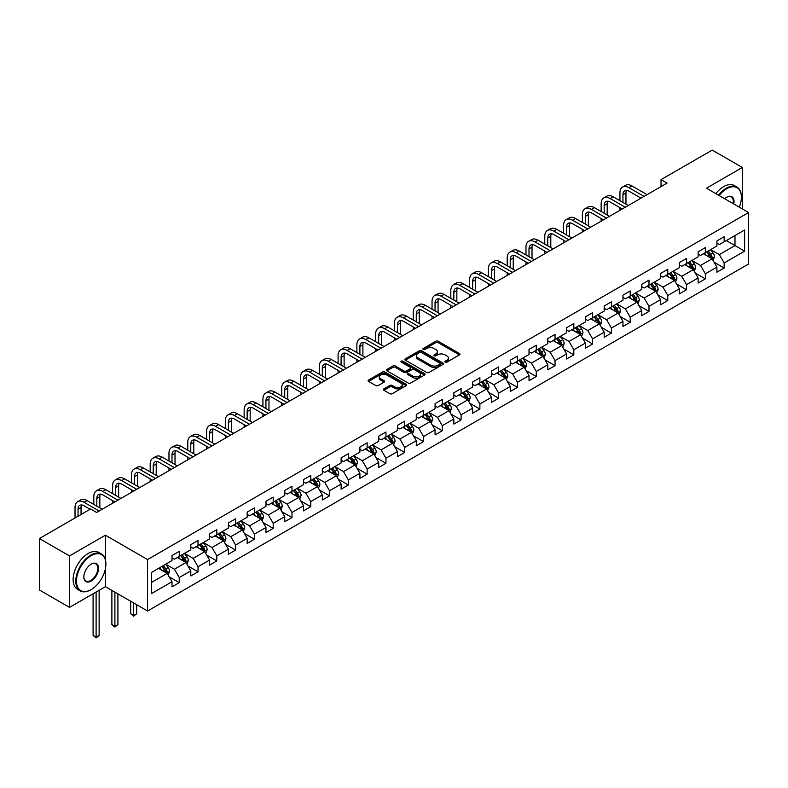 <?xml version="1.0" encoding="UTF-8"?>
<svg xmlns="http://www.w3.org/2000/svg" width="788" height="788" viewBox="0 0 788 788"><rect width="100%" height="100%" fill="white"/><g stroke="black" fill="none" stroke-linecap="round" stroke-linejoin="round"><path stroke-width="1.18" d="M445.22 362.145A1.172 0.68 0 0 0 446.875 362.145L459.443 354.886A1.674 0.965 0 0 0 459.936 354.206A1.674 0.965 0 0 0 459.443 353.526L438.158 341.234A1.674 0.965 0 0 0 435.794 341.234L423.235 348.493A1.172 0.68 0 0 0 422.89 348.966A1.172 0.68 0 0 0 423.235 349.448A1.172 0.68 0 0 0 424.89 349.448L426.515 348.503A5.349 3.093 0 0 1 434.08 348.503L435.853 349.527A5.349 3.093 0 0 1 437.419 351.714A5.349 3.093 0 0 1 435.853 353.901L434.227 354.836A1.172 0.68 0 0 0 433.883 355.319A1.172 0.68 0 0 0 434.227 355.792A1.172 0.68 0 0 0 435.882 355.792L437.507 354.856A5.349 3.093 0 0 1 445.072 354.856L446.845 355.88A5.349 3.093 0 0 1 448.421 358.067A5.349 3.093 0 0 1 446.845 360.244L445.22 361.19A1.172 0.68 0 0 0 444.885 361.662A1.172 0.68 0 0 0 445.22 362.145L445.22 361.19M383.894 388.878A1.674 0.965 0 0 0 383.401 389.567A1.674 0.965 0 0 0 383.894 390.247L389.863 393.695A1.674 0.965 0 0 0 392.227 393.695L406.184 385.637A1.674 0.965 0 0 0 406.667 384.958A1.674 0.965 0 0 0 406.184 384.278L384.899 371.985A1.674 0.965 0 0 0 382.535 371.985L368.587 380.043A1.674 0.965 0 0 0 368.094 380.722A1.674 0.965 0 0 0 368.587 381.412L375.797 385.568A1.674 0.965 0 0 0 378.161 385.568L384.13 382.121A1.674 0.965 0 0 0 384.623 381.441A1.674 0.965 0 0 0 384.13 380.762L380.555 378.693A4.472 2.581 0 0 1 379.245 376.871A4.472 2.581 0 0 1 382.003 374.487A4.472 2.581 0 0 1 386.878 375.039L400.885 383.135A4.472 2.581 0 0 1 402.195 384.958A4.472 2.581 0 0 1 399.437 387.341A4.472 2.581 0 0 1 394.561 386.78L392.227 385.43A1.674 0.965 0 0 0 389.863 385.43L383.894 388.878L383.894 390.247L389.863 386.829L389.863 385.43M105.405 535.21L69.511 555.934L39.4 538.549L39.4 590.005L69.511 607.39L105.405 586.666L147.563 611.005L147.563 559.549L105.405 535.21L105.405 559.638M742.335 208.928L742.335 167.48L706.442 188.204L748.6 212.543L147.563 559.549M742.335 167.48L712.224 150.094L661.034 179.644L661.034 186.598M39.4 538.549L90.59 508.989L96.609 512.466L667.052 183.121L661.034 179.644M426.633 372.468A1.674 0.965 0 0 0 428.997 372.468L442.945 364.411A1.674 0.965 0 0 0 443.437 363.731A1.674 0.965 0 0 0 442.945 363.041L421.669 350.759A1.674 0.965 0 0 0 419.305 350.759L405.347 358.816A1.674 0.965 0 0 0 404.865 359.495A1.674 0.965 0 0 0 405.347 360.175L426.633 372.468M401.742 362.391A1.172 0.68 0 0 1 402.924 362.559L402.924 361.17L424.565 373.66A1.674 0.965 0 0 1 425.057 374.339A1.674 0.965 0 0 1 424.565 375.029L410.617 383.076A1.674 0.965 0 0 1 408.253 383.076L386.967 370.793L386.967 369.424A1.674 0.965 0 0 0 386.475 370.114A1.674 0.965 0 0 0 386.967 370.793M386.967 369.424L392.936 365.977A1.674 0.965 0 0 1 395.3 365.977L403.929 370.961A1.674 0.965 0 0 0 406.303 370.961L410.262 368.676A1.674 0.965 0 0 0 410.745 367.996A1.674 0.965 0 0 0 410.262 367.316L401.269 362.125A1.172 0.68 0 0 1 400.934 361.643A1.172 0.68 0 0 1 401.653 361.022A1.172 0.68 0 0 1 402.924 361.17M147.563 611.005L748.6 264L748.6 212.543M169.184 576.826L179.24 582.637L179.24 577.555L190.804 570.886L190.804 575.959L198.034 571.783L198.034 566.71L209.598 560.032L209.598 565.114L216.818 560.938L216.818 555.865L228.382 549.187L228.382 554.26L235.612 550.093L235.612 545.01L247.176 538.342L247.176 543.415L254.396 539.238L254.396 534.165L265.96 527.487L265.96 532.57L273.19 528.393L273.19 523.321L284.754 516.642L284.754 521.715L291.984 517.549L291.984 512.466L303.547 505.788L303.547 510.87L310.767 506.694L310.767 501.621L322.331 494.943L322.331 500.025L329.561 495.849L329.561 490.776L341.125 484.098L341.125 489.171L348.345 485.004L348.345 479.922L359.909 473.243L359.909 478.326L367.139 474.149L367.139 469.077L378.703 462.398L378.703 467.471L385.933 463.305L385.933 458.222L397.497 451.554L397.497 456.626L404.717 452.46L404.717 447.377L416.281 440.699L416.281 445.781L423.511 441.605L423.511 436.532L435.075 429.854L435.075 434.927L442.304 430.76L442.304 425.678L453.858 419.009L453.858 424.082L461.088 419.906L461.088 414.833L472.652 408.154L472.652 413.237L479.882 409.061L479.882 403.988L491.446 397.31L491.446 402.382L498.666 398.216L498.666 393.133L510.23 386.465L510.23 391.538L517.46 387.361L517.46 382.288L529.024 375.61L529.024 380.693L536.254 376.516L536.254 371.444L547.808 364.765L547.808 369.838L555.038 365.671L555.038 360.589L566.602 353.92L566.602 358.993L573.831 354.817L573.831 349.744L585.395 343.066L585.395 348.148L592.615 343.972L592.615 338.899L604.179 332.221L604.179 337.294L611.409 333.127L611.409 328.044L622.973 321.376L622.973 326.449L630.203 322.272L630.203 317.2L641.767 310.521L641.767 315.604L648.987 311.427L648.987 306.355L660.551 299.676L660.551 304.749L667.781 300.583L667.781 295.5L679.345 288.832L679.345 293.904L686.565 289.728L686.565 284.655L698.129 277.977L698.129 283.059L705.359 278.883L705.359 273.81L716.922 267.132L716.922 272.205L724.152 268.038L724.152 262.956L744.621 251.136L744.621 229.998L734.987 235.563L734.987 245.57L744.621 251.136M179.24 582.637L172.011 586.804L172.011 581.731L151.542 593.551L151.542 572.413L172.011 560.593L172.011 555.51L179.24 551.344L179.24 556.417L190.804 549.738L190.804 544.666L198.034 540.489L198.034 545.572L209.598 538.894L209.598 533.821L216.818 529.644L216.818 534.717L228.382 528.049L228.382 522.966L235.612 518.8L235.612 523.872L247.176 517.194L247.176 512.121L254.396 507.945L254.396 513.027L265.96 506.349L265.96 501.276L273.19 497.1L273.19 502.173L284.754 495.504L284.754 490.422L291.984 486.255L291.984 491.328L303.547 484.65L303.547 479.577L310.767 475.4L310.767 480.483L322.331 473.805L322.331 468.732L329.561 464.556L329.561 469.628L341.125 462.96L341.125 457.877L348.345 453.711L348.345 458.783L359.909 452.105L359.909 447.032L367.139 442.856L367.139 447.939L378.703 441.26L378.703 436.178L385.933 432.011L385.933 437.084L397.497 430.406L397.497 425.333L404.717 421.166L404.717 426.239L416.281 419.561L416.281 414.488L423.511 410.312L423.511 415.394L435.075 408.716L435.075 403.633L442.304 399.467L442.304 404.539L453.858 397.861L453.858 392.788L461.088 388.612L461.088 393.695L472.652 387.016L472.652 381.944L479.882 377.767L479.882 382.85L491.446 376.171L491.446 371.089L498.666 366.922L498.666 371.995L510.23 365.317L510.23 360.244L517.46 356.068L517.46 361.15L529.024 354.472L529.024 349.399L536.254 345.223L536.254 350.296L547.808 343.627L547.808 338.544L555.038 334.378L555.038 339.451L566.602 332.772L566.602 327.7L573.831 323.523L573.831 328.606L585.395 321.928L585.395 316.855L592.615 312.678L592.615 317.751L604.179 311.083L604.179 306L611.409 301.834L611.409 306.906L622.973 300.228L622.973 295.155L630.203 290.979L630.203 296.061L641.767 289.383L641.767 284.31L648.987 280.134L648.987 285.207L660.551 278.538L660.551 273.456L667.781 269.289L667.781 274.362L679.345 267.684L679.345 262.611L686.565 258.434L686.565 263.517L698.129 256.839L698.129 251.766L705.359 247.59L705.359 252.662L716.922 245.994L716.922 240.911L724.152 236.745L724.152 241.817L744.621 229.998M177.31 557.53L185.988 562.534L174.424 569.212L165.746 564.208M172.011 557.805L174.424 559.194L179.24 556.417M174.424 569.212L179.24 577.555M185.988 562.534L190.804 570.886M196.104 546.685L204.772 551.689L193.208 558.367L184.54 553.353M190.804 546.961L193.208 548.35L198.034 545.572M193.208 558.367L198.034 566.71M204.772 551.689L209.598 560.032M214.897 535.83L223.565 540.844L212.002 547.512L203.334 542.508M209.598 536.116L212.002 537.505L216.818 534.717M212.002 547.512L216.818 555.865M223.565 540.844L228.382 549.187M233.681 524.985L242.359 529.989L230.795 536.667L222.118 531.664M228.382 525.261L230.795 526.65L235.612 523.872M230.795 536.667L235.612 545.01M242.359 529.989L247.176 538.342M252.475 514.14L261.143 519.144L249.579 525.823L240.911 520.809M247.176 514.416L249.579 515.805L254.396 513.027M249.579 525.823L254.396 534.165M261.143 519.144L265.96 527.487M271.259 503.286L279.937 508.299L268.373 514.968L259.695 509.964M265.96 503.571L268.373 504.96L273.19 502.173M268.373 514.968L273.19 523.321M279.937 508.299L284.754 516.642M290.053 492.441L298.721 497.445L287.167 504.123L278.489 499.119M284.754 492.717L287.167 494.106L291.984 491.328M287.167 504.123L291.984 512.466M298.721 497.445L303.547 505.788M308.847 481.596L317.515 486.6L305.951 493.278L297.283 488.264M303.547 481.872L305.951 483.261L310.767 480.483M305.951 493.278L310.767 501.621M317.515 486.6L322.331 494.943M327.631 470.741L336.309 475.755L324.745 482.423L316.067 477.42M322.331 471.017L324.745 472.416L329.561 469.628M324.745 482.423L329.561 490.776M336.309 475.755L341.125 484.098M346.424 459.896L355.092 464.9L343.529 471.579L334.861 466.575M341.125 460.172L343.529 461.561L348.345 458.783M343.529 471.579L348.345 479.922M355.092 464.9L359.909 473.243M365.208 449.052L373.886 454.055L362.322 460.734L353.654 455.72M359.909 449.327L362.322 450.716L367.139 447.939M362.322 460.734L367.139 469.077M373.886 454.055L378.703 462.398M384.002 438.197L392.67 443.211L381.116 449.879L372.438 444.875M378.703 438.473L381.116 439.871L385.933 437.084M381.116 449.879L385.933 458.222M392.67 443.211L397.497 451.554M402.796 427.352L411.464 432.356L399.9 439.034L391.232 434.03M397.497 427.628L399.9 429.017L404.717 426.239M399.9 439.034L404.717 447.377M411.464 432.356L416.281 440.699M421.58 416.507L430.258 421.511L418.694 428.189L410.016 423.176M416.281 416.783L418.694 418.172L423.511 415.394M418.694 428.189L423.511 436.532M430.258 421.511L435.075 429.854M440.374 405.653L449.042 410.656L437.478 417.335L428.81 412.331M435.075 405.928L437.478 407.327L442.304 404.539M437.478 417.335L442.304 425.678M449.042 410.656L453.858 419.009M459.158 394.808L467.836 399.811L456.272 406.49L447.604 401.486M453.858 395.084L456.272 396.472L461.088 393.695M456.272 406.49L461.088 414.833M467.836 399.811L472.652 408.154M477.952 383.953L486.629 388.967L475.065 395.645L466.388 390.631M472.652 384.239L475.065 385.627L479.882 382.85M475.065 395.645L479.882 403.988M486.629 388.967L491.446 397.31M496.745 373.108L505.413 378.112L493.849 384.79L485.181 379.786M491.446 373.384L493.849 374.783L498.666 371.995M493.849 384.79L498.666 393.133M505.413 378.112L510.23 386.465M515.529 362.263L524.207 367.267L512.643 373.945L503.965 368.942M510.23 362.539L512.643 363.928L517.46 361.15M512.643 373.945L517.46 382.288M524.207 367.267L529.024 375.61M534.323 351.409L542.991 356.422L531.427 363.101L522.759 358.087M529.024 351.694L531.427 353.083L536.254 350.296M531.427 363.101L536.254 371.444M542.991 356.422L547.808 364.765M553.117 340.564L561.785 345.568L550.221 352.246L541.553 347.242M547.808 340.84L550.221 342.238L555.038 339.451M550.221 352.246L555.038 360.589M561.785 345.568L566.602 353.92M571.901 329.719L580.579 334.723L569.015 341.401L560.337 336.387M566.602 329.995L569.015 331.384L573.831 328.606M569.015 341.401L573.831 349.744M580.579 334.723L585.395 343.066M590.695 318.864L599.363 323.878L587.799 330.546L579.131 325.543M585.395 319.15L587.799 320.539L592.615 317.751M587.799 330.546L592.615 338.899M599.363 323.878L604.179 332.221M609.479 308.019L618.156 313.023L606.593 319.701L597.915 314.698M604.179 308.295L606.593 309.684L611.409 306.906M606.593 319.701L611.409 328.044M618.156 313.023L622.973 321.376M628.272 297.174L636.94 302.178L625.376 308.857L616.708 303.843M622.973 297.45L625.376 298.839L630.203 296.061M625.376 308.857L630.203 317.2M636.94 302.178L641.767 310.521M647.066 286.32L655.734 291.333L644.17 298.002L635.502 292.998M641.767 286.605L644.17 287.994L648.987 285.207M644.17 298.002L648.987 306.355M655.734 291.333L660.551 299.676M665.85 275.475L674.528 280.479L662.964 287.157L654.286 282.153M660.551 275.751L662.964 277.14L667.781 274.362M662.964 287.157L667.781 295.5M674.528 280.479L679.345 288.832M684.644 264.63L693.312 269.634L681.748 276.312L673.08 271.299M679.345 264.906L681.748 266.295L686.565 263.517M681.748 276.312L686.565 284.655M693.312 269.634L698.129 277.977M703.428 253.775L712.106 258.789L700.542 265.457L691.864 260.454M698.129 254.061L700.542 255.45L705.359 252.662M700.542 265.457L705.359 273.81M712.106 258.789L716.922 267.132M726.319 240.567L734.987 245.57L719.336 254.613L710.658 249.609M716.922 243.206L719.336 244.595L724.152 241.817M719.336 254.613L724.152 262.956M69.511 555.934L69.511 607.39M151.542 582.43L167.194 573.388L158.526 568.375M167.194 573.388L172.011 581.731M714.095 262.227L724.152 268.038M695.302 273.072L705.359 278.883M676.508 283.926L686.565 289.728M657.724 294.771L667.781 300.583M638.93 305.626L648.987 311.427M620.146 316.471L630.203 322.272M601.352 327.315L611.409 333.127M582.559 338.17L592.615 343.972M563.775 349.015L573.831 354.817M544.981 359.86L555.038 365.671M526.197 370.715L536.254 376.516M507.403 381.559L517.46 387.361M488.609 392.404L498.666 398.216M469.825 403.259L479.882 409.061M451.031 414.104L461.088 419.906M432.238 424.949L442.304 430.76M413.454 435.803L423.511 441.605M394.66 446.648L404.717 452.46M375.876 457.493L385.933 463.305M357.082 468.348L367.139 474.149M338.288 479.193L348.345 485.004M319.504 490.037L329.561 495.849M300.711 500.892L310.767 506.694M281.927 511.737L291.984 517.549M263.133 522.582L273.19 528.393M244.339 533.437L254.396 539.238M225.555 544.281L235.612 550.093M206.761 555.136L216.818 560.938M187.977 565.981L198.034 571.783M105.405 586.666L105.405 568.719M445.693 362.303L446.845 361.643A5.349 3.093 0 0 0 448.421 359.456L448.421 358.067M437.419 351.714L437.419 353.103A5.349 3.093 0 0 1 435.853 355.289L434.7 355.959M459.424 354.905L438.158 342.632A1.674 0.965 0 0 0 435.794 342.632L423.698 349.616M442.925 364.42L421.669 352.147A1.674 0.965 0 0 0 419.305 352.147L405.377 360.195M439.99 364.204A1.172 0.68 0 0 0 440.334 363.731A1.172 0.68 0 0 0 439.99 363.248L421.314 352.463A1.172 0.68 0 0 0 419.659 352.463L417.945 353.457A5.349 3.093 0 0 0 416.379 355.644A5.349 3.093 0 0 0 417.945 357.821L430.711 365.199A5.349 3.093 0 0 0 438.276 365.199L439.99 364.204L439.99 365.602A1.172 0.68 0 0 0 440.334 365.12L440.334 363.731M416.379 355.644L416.379 357.033A5.349 3.093 0 0 0 417.945 359.22L417.945 357.821M439.99 365.602L438.276 366.587A5.349 3.093 0 0 1 430.711 366.587L417.945 359.22M386.987 370.803L392.936 367.375L392.936 365.977M410.745 367.996L410.745 369.385A1.674 0.965 0 0 1 410.262 370.065L406.303 372.36A1.674 0.965 0 0 1 403.929 372.36L395.3 367.375A1.674 0.965 0 0 0 392.936 367.375M402.924 362.559L424.545 375.039M412.892 376.132A4.472 2.581 0 0 0 417.768 376.694A4.472 2.581 0 0 0 420.526 374.31A4.472 2.581 0 0 0 419.216 372.488L414.281 369.631A1.674 0.965 0 0 0 411.917 369.631L407.957 371.916A1.674 0.965 0 0 0 407.465 372.606A1.674 0.965 0 0 0 407.957 373.285L412.892 376.132L412.892 377.521A4.472 2.581 0 0 0 417.768 378.082A4.472 2.581 0 0 0 420.526 375.699L420.526 374.31M407.465 372.606L407.465 373.995A1.674 0.965 0 0 0 407.957 374.674L407.957 373.285M412.892 377.521L407.957 374.674M402.195 384.958L402.195 386.347A4.472 2.581 0 0 1 399.437 388.73A4.472 2.581 0 0 1 394.561 388.179L392.227 386.829A1.674 0.965 0 0 0 389.863 386.829M379.245 376.871L379.245 378.26A4.472 2.581 0 0 0 380.555 380.082L380.555 378.693M384.111 382.141L380.555 380.082M406.155 385.657L384.899 373.384A1.674 0.965 0 0 0 382.535 373.384L368.607 381.422M713.051 260.434L714.489 256.829A4.511 2.61 -120 0 0 713.051 252.978L710.559 249.658M706.225 255.391L704.541 253.135M706.826 251.815L709.318 255.135A4.511 2.61 60 0 1 710.609 257.853L712.056 257.016A4.511 2.61 -120 0 0 710.756 254.297L708.274 250.988M707.141 251.638L709.899 255.322A2.295 1.33 60 0 1 710.323 256.011L712.056 257.016M619.939 200.704L619.939 192.912A12.775 7.378 60 0 1 622.579 187.071L625.593 185.328A12.775 7.378 60 0 1 631.986 185.958L647.066 194.666M622.579 187.071A12.775 7.378 60 0 1 628.972 187.702L644.052 196.409M641.038 198.143L628.972 191.179A8.52 4.915 -120 0 0 624.717 190.755A8.52 4.915 -120 0 0 622.944 194.656L622.944 202.447M626.49 190.361A8.52 4.915 -120 0 0 625.958 192.912L625.958 204.181M619.939 210.327L619.939 207.658M739.282 207.165A20.784 11.997 120 0 0 741.37 197.246A20.784 11.997 120 0 0 726.674 188.756A20.784 11.997 120 0 0 719.129 195.523M718.508 195.168A21.296 12.293 -60 0 1 726.319 188.135A21.296 12.293 -60 0 1 736.967 187.081A21.296 12.293 -60 0 1 741.37 196.823A21.296 12.293 -60 0 1 741.37 197.039M724.674 198.724A10.392 5.999 -60 0 1 726.674 197.246L726.674 197.246A10.392 5.999 -60 0 1 733.746 203.964M715.859 193.631A21.296 12.293 -60 0 1 723.67 186.598A21.296 12.293 -60 0 1 734.317 185.544L736.967 187.081M733.086 203.59A9.88 5.703 120 0 0 731.254 196.961A9.88 5.703 120 0 0 726.497 197.355M90.827 589.798L91.191 589.591A20.784 11.997 120 0 0 105.888 564.139A20.784 11.997 120 0 0 91.191 555.648A20.784 11.997 120 0 0 76.495 581.101A20.784 11.997 120 0 0 91.191 589.591L90.827 589.798A21.296 12.293 -60 0 1 80.189 590.852A21.296 12.293 -60 0 1 76.919 573.792A21.296 12.293 -60 0 1 90.827 555.028A21.296 12.293 -60 0 1 101.475 553.974A21.296 12.293 -60 0 1 105.888 563.715A21.296 12.293 -60 0 1 105.888 563.932M91.191 581.101A10.392 5.999 -60 0 1 83.843 576.865A10.392 5.999 -60 0 1 91.191 564.139L91.191 564.139A10.392 5.999 -60 0 1 98.539 568.375A10.392 5.999 -60 0 1 91.191 581.101M83.843 576.649A9.88 5.703 120 0 0 85.892 580.973A9.88 5.703 120 0 0 90.827 580.48A9.88 5.703 120 0 0 97.288 571.773A9.88 5.703 120 0 0 95.772 563.853A9.88 5.703 120 0 0 91.014 564.247M80.189 590.852L77.539 589.325A21.296 12.293 -60 0 1 74.269 572.255A21.296 12.293 -60 0 1 88.177 553.501A21.296 12.293 -60 0 1 98.825 552.437L101.475 553.974M694.267 271.279L695.696 267.674A4.511 2.61 -120 0 0 694.258 263.832L691.775 260.513M687.441 266.245L685.747 263.99M688.042 262.67L690.524 265.98A4.511 2.61 60 0 1 691.815 268.698L693.263 267.861A4.511 2.61 -120 0 0 691.972 265.152L689.48 261.833M688.357 262.483L691.115 266.167A2.295 1.33 60 0 1 691.529 266.866L693.263 267.861M675.474 282.134L676.912 278.519A4.511 2.61 -120 0 0 675.464 274.677L672.982 271.358M668.648 277.09L666.963 274.835M669.248 273.515L671.731 276.834A4.511 2.61 60 0 1 673.031 279.543L674.469 278.716A4.511 2.61 -120 0 0 673.179 275.997L670.696 272.678M669.564 273.328L672.322 277.012A2.295 1.33 60 0 1 672.735 277.711L674.469 278.716M601.145 211.558L601.145 203.767A12.775 7.378 60 0 1 603.795 197.916L606.799 196.182A12.775 7.378 60 0 1 613.192 196.813L628.272 205.52M603.795 197.916A12.775 7.378 60 0 1 610.178 198.546L625.258 207.254M622.254 208.997L610.178 202.023A8.52 4.915 -120 0 0 605.923 201.6A8.52 4.915 -120 0 0 604.16 205.501L604.16 213.292M607.706 201.216A8.52 4.915 -120 0 0 607.174 203.767L607.174 215.026M601.145 221.182L601.145 218.503M582.362 222.403L582.362 214.612A12.775 7.378 60 0 1 585.001 208.761L588.015 207.027A12.775 7.378 60 0 1 594.398 207.658L609.479 216.365M585.001 208.761A12.775 7.378 60 0 1 591.394 209.401L606.474 218.109M603.46 219.842L591.394 212.878A8.52 4.915 -120 0 0 587.129 212.455A8.52 4.915 -120 0 0 585.366 216.355L585.366 224.137M588.912 212.061A8.52 4.915 -120 0 0 588.38 214.612L588.38 225.88M582.362 232.027L582.362 229.357M656.69 292.978L658.118 289.373A4.511 2.61 -120 0 0 656.68 285.522L654.188 282.202M649.854 287.935L648.169 285.68M650.455 284.36L652.947 287.679A4.511 2.61 60 0 1 654.237 290.398L655.685 289.56A4.511 2.61 -120 0 0 654.385 286.842L651.903 283.532M650.77 284.182L653.528 287.866A2.295 1.33 60 0 1 653.951 288.566L655.685 289.56M637.896 303.823L639.324 300.218A4.511 2.61 -120 0 0 637.886 296.377L635.404 293.057M631.07 298.79L629.376 296.534M631.671 295.214L634.153 298.534A4.511 2.61 60 0 1 635.443 301.243L636.891 300.405A4.511 2.61 -120 0 0 635.601 297.697L633.119 294.377M631.986 295.027L634.744 298.711A2.295 1.33 60 0 1 635.158 299.41L636.891 300.405M619.102 314.678L620.54 311.063A4.511 2.61 -120 0 0 619.102 307.221L616.61 303.902M612.276 309.635L610.592 307.379M612.877 306.059L615.369 309.379A4.511 2.61 60 0 1 616.659 312.097L618.097 311.26A4.511 2.61 -120 0 0 616.807 308.541L614.325 305.222M613.192 305.882L615.95 309.556A2.295 1.33 60 0 1 616.374 310.255L618.097 311.26M563.568 233.248L563.568 225.466A12.775 7.378 60 0 1 566.217 219.616L569.222 217.872A12.775 7.378 60 0 1 575.614 218.503L590.695 227.21M566.217 219.616A12.775 7.378 60 0 1 572.6 220.246L587.681 228.953M584.666 230.687L572.6 223.723A8.52 4.915 -120 0 0 568.345 223.299A8.52 4.915 -120 0 0 566.582 227.2L566.582 234.991M570.128 222.906A8.52 4.915 -120 0 0 569.586 225.466L569.586 236.725M563.568 242.871L563.568 240.202M544.774 244.103L544.774 236.311A12.775 7.378 60 0 1 547.424 230.46L550.438 228.727A12.775 7.378 60 0 1 556.82 229.357L571.901 238.065M547.424 230.46A12.775 7.378 60 0 1 553.806 231.091L568.887 239.798M565.882 241.542L553.806 234.568A8.52 4.915 -120 0 0 549.551 234.154A8.52 4.915 -120 0 0 547.788 238.045L547.788 245.836M551.334 233.76A8.52 4.915 -120 0 0 550.802 236.311L550.802 247.58M544.774 253.726L544.774 251.057M525.99 254.948L525.99 247.156A12.775 7.378 60 0 1 528.63 241.305L531.644 239.572A12.775 7.378 60 0 1 538.037 240.202L553.117 248.909M528.63 241.305A12.775 7.378 60 0 1 535.022 241.946L550.103 250.653M547.089 252.387L535.022 245.423A8.52 4.915 -120 0 0 530.767 244.999A8.52 4.915 -120 0 0 528.994 248.9L528.994 256.681M532.54 244.605A8.52 4.915 -120 0 0 532.008 247.156L532.008 258.425M525.99 264.571L525.99 261.902M600.318 325.523L601.746 321.918A4.511 2.61 -120 0 0 600.308 318.066L597.826 314.747M593.492 320.48L591.798 318.224M594.093 316.904L596.575 320.224A4.511 2.61 60 0 1 597.865 322.942L599.313 322.105A4.511 2.61 -120 0 0 598.023 319.396L595.531 316.077M594.398 316.727L597.156 320.411A2.295 1.33 60 0 1 597.58 321.11L599.313 322.105M507.196 265.792L507.196 258.011A12.775 7.378 60 0 1 509.846 252.16L512.85 250.417A12.775 7.378 60 0 1 519.243 251.057L534.323 259.754M509.846 252.16A12.775 7.378 60 0 1 516.229 252.79L531.309 261.498M528.295 263.231L516.229 256.267A8.52 4.915 -120 0 0 511.973 255.844A8.52 4.915 -120 0 0 510.21 259.744L510.21 267.536M513.756 255.45A8.52 4.915 -120 0 0 513.224 258.011L513.224 269.269M507.196 275.416L507.196 272.746M581.524 336.368L582.962 332.763A4.511 2.61 -120 0 0 581.514 328.921L579.032 325.602M574.698 331.334L573.014 329.079M575.299 327.759L577.781 331.078A4.511 2.61 60 0 1 579.082 333.787L580.52 332.95A4.511 2.61 -120 0 0 579.229 330.241L576.747 326.921M575.614 327.572L578.372 331.255A2.295 1.33 60 0 1 578.786 331.955L580.52 332.95M488.412 276.647L488.412 268.856A12.775 7.378 60 0 1 491.052 263.005L494.066 261.271A12.775 7.378 60 0 1 500.449 261.902L515.529 270.609M491.052 263.005A12.775 7.378 60 0 1 497.445 263.635L512.525 272.343M509.511 274.086L497.445 267.112A8.52 4.915 -120 0 0 493.18 266.699A8.52 4.915 -120 0 0 491.416 270.589L491.416 278.381M494.962 266.305A8.52 4.915 -120 0 0 494.431 268.856L494.431 280.124M488.412 286.271L488.412 283.601M562.74 347.222L564.169 343.607A4.511 2.61 -120 0 0 562.73 339.766L560.238 336.446M555.904 342.179L554.22 339.923M556.505 338.604L558.997 341.923A4.511 2.61 60 0 1 560.288 344.642L561.736 343.804A4.511 2.61 -120 0 0 560.435 341.086L557.953 337.766M556.82 338.426L559.578 342.1A2.295 1.33 60 0 1 560.002 342.8L561.736 343.804M469.618 287.492L469.618 279.701A12.775 7.378 60 0 1 472.268 273.85L475.272 272.116A12.775 7.378 60 0 1 481.665 272.746L496.745 281.454M472.268 273.85A12.775 7.378 60 0 1 478.651 274.49L493.731 283.197M490.717 284.931L478.651 277.967A8.52 4.915 -120 0 0 474.396 277.543A8.52 4.915 -120 0 0 472.633 281.444L472.633 289.226M476.169 277.149A8.52 4.915 -120 0 0 475.637 279.701L475.637 290.969M469.618 297.115L469.618 294.446M543.947 358.067L545.375 354.462A4.511 2.61 -120 0 0 543.937 350.611L541.455 347.301M537.12 353.024L535.426 350.768M537.721 349.448L540.204 352.768A4.511 2.61 60 0 1 541.494 355.486L542.942 354.649A4.511 2.61 -120 0 0 541.651 351.94L539.159 348.621M538.037 349.271L540.795 352.955A2.295 1.33 60 0 1 541.208 353.654L542.942 354.649M450.825 298.337L450.825 290.555A12.775 7.378 60 0 1 453.474 284.704L456.488 282.961A12.775 7.378 60 0 1 462.871 283.601L477.952 292.299M453.474 284.704A12.775 7.378 60 0 1 459.857 285.335L474.937 294.042M471.933 295.776L459.857 288.812A8.52 4.915 -120 0 0 455.602 288.388A8.52 4.915 -120 0 0 453.839 292.289L453.839 300.08M457.385 287.994A8.52 4.915 -120 0 0 456.853 290.555L456.853 301.814M450.825 307.96L450.825 305.291M525.153 368.912L526.591 365.307A4.511 2.61 -120 0 0 525.153 361.465L522.661 358.146M518.327 363.879L516.642 361.623M518.928 360.303L521.41 363.623A4.511 2.61 60 0 1 522.71 366.331L524.148 365.504A4.511 2.61 -120 0 0 522.858 362.785L520.375 359.466M519.243 360.116L522.001 363.8A2.295 1.33 60 0 1 522.414 364.499L524.148 365.504M432.041 309.191L432.041 301.4A12.775 7.378 60 0 1 434.68 295.549L437.695 293.816A12.775 7.378 60 0 1 444.087 294.446L459.158 303.153M434.68 295.549A12.775 7.378 60 0 1 441.073 296.18L456.154 304.887M453.139 306.63L441.073 299.657A8.52 4.915 -120 0 0 436.808 299.243A8.52 4.915 -120 0 0 435.045 303.134L435.045 310.925M438.591 298.849A8.52 4.915 -120 0 0 438.059 301.4L438.059 312.669M432.041 318.815L432.041 316.146M506.369 379.767L507.797 376.152A4.511 2.61 -120 0 0 506.359 372.31L503.877 368.991M499.543 374.724L497.849 372.468M500.144 371.148L502.626 374.467A4.511 2.61 60 0 1 503.916 377.186L505.364 376.349A4.511 2.61 -120 0 0 504.074 373.63L501.582 370.311M500.449 370.971L503.207 374.645A2.295 1.33 60 0 1 503.63 375.344L505.364 376.349M413.247 320.036L413.247 312.245A12.775 7.378 60 0 1 415.897 306.404L418.901 304.661A12.775 7.378 60 0 1 425.293 305.291L440.374 313.998M415.897 306.404A12.775 7.378 60 0 1 422.279 307.034L437.36 315.742M434.346 317.475L422.279 310.511A8.52 4.915 -120 0 0 418.024 310.088A8.52 4.915 -120 0 0 416.261 313.988L416.261 321.77M419.807 309.694A8.52 4.915 -120 0 0 419.265 312.245L419.265 323.513M413.247 329.66L413.247 326.99M487.575 390.612L489.013 387.006A4.511 2.61 -120 0 0 487.565 383.155L485.083 379.846M480.749 385.568L479.065 383.323M481.35 381.993L483.832 385.312A4.511 2.61 60 0 1 485.122 388.031L486.57 387.194A4.511 2.61 -120 0 0 485.28 384.485L482.798 381.165M481.665 381.816L484.423 385.499A2.295 1.33 60 0 1 484.837 386.199L486.57 387.194M394.453 330.881L394.453 323.1A12.775 7.378 60 0 1 397.103 317.249L400.117 315.505A12.775 7.378 60 0 1 406.5 316.146L421.58 324.853M397.103 317.249A12.775 7.378 60 0 1 403.495 317.879L418.576 326.587M415.562 328.33L403.495 321.356A8.52 4.915 -120 0 0 399.23 320.933A8.52 4.915 -120 0 0 397.467 324.833L397.467 332.625M401.013 320.539A8.52 4.915 -120 0 0 400.481 323.1L400.481 334.358M394.453 340.505L394.453 337.835M468.791 401.456L470.219 397.851A4.511 2.61 -120 0 0 468.781 394.01L466.289 390.69M461.955 396.423L460.271 394.167M462.556 392.848L465.048 396.167A4.511 2.61 60 0 1 466.338 398.876L467.786 398.048A4.511 2.61 -120 0 0 466.486 395.33L464.004 392.01M462.871 392.66L465.629 396.344A2.295 1.33 60 0 1 466.053 397.044L467.786 398.048M375.669 341.736L375.669 333.945A12.775 7.378 60 0 1 378.309 328.094L381.323 326.36A12.775 7.378 60 0 1 387.716 326.99L402.796 335.698M378.309 328.094A12.775 7.378 60 0 1 384.702 328.724L399.782 337.431M396.768 339.175L384.702 332.201A8.52 4.915 -120 0 0 380.446 331.787A8.52 4.915 -120 0 0 378.683 335.678L378.683 343.469M382.219 331.393A8.52 4.915 -120 0 0 381.688 333.945L381.688 345.213M375.669 351.359L375.669 348.69M449.997 412.311L451.425 408.696A4.511 2.61 -120 0 0 449.987 404.855L447.505 401.535M443.171 407.268L441.477 405.012M443.772 403.692L446.254 407.012A4.511 2.61 60 0 1 447.545 409.73L448.993 408.893A4.511 2.61 -120 0 0 447.702 406.175L445.21 402.855M444.087 403.515L446.845 407.189A2.295 1.33 60 0 1 447.259 407.889L448.993 408.893M356.875 352.581L356.875 344.789A12.775 7.378 60 0 1 359.525 338.948L362.539 337.205A12.775 7.378 60 0 1 368.922 337.835L384.002 346.543M359.525 338.948A12.775 7.378 60 0 1 365.908 339.579L380.988 348.286M377.984 350.02L365.908 343.056A8.52 4.915 -120 0 0 361.653 342.632A8.52 4.915 -120 0 0 359.889 346.533L359.889 354.324M363.435 342.238A8.52 4.915 -120 0 0 362.904 344.789L362.904 356.058M356.875 362.204L356.875 359.535M431.203 423.156L432.642 419.551A4.511 2.61 -120 0 0 431.203 415.709L428.711 412.39M424.377 418.113L422.693 415.867M424.978 414.537L427.46 417.857A4.511 2.61 60 0 1 428.761 420.575L430.199 419.738A4.511 2.61 -120 0 0 428.908 417.029L426.426 413.71M425.293 414.36L428.051 418.044A2.295 1.33 60 0 1 428.465 418.743L430.199 419.738M338.091 363.426L338.091 355.644A12.775 7.378 60 0 1 340.731 349.793L343.745 348.05A12.775 7.378 60 0 1 350.128 348.69L365.208 357.397M340.731 349.793A12.775 7.378 60 0 1 347.124 350.424L362.204 359.131M359.19 360.874L347.124 353.901A8.52 4.915 -120 0 0 342.859 353.477A8.52 4.915 -120 0 0 341.096 357.378L341.096 365.169M344.642 353.083A8.52 4.915 -120 0 0 344.11 355.644L344.11 366.903M338.091 373.049L338.091 370.38M412.419 434.011L413.848 430.396A4.511 2.61 -120 0 0 412.41 426.554L409.927 423.235M405.593 428.967L403.899 426.712M406.184 425.392L408.676 428.711A4.511 2.61 60 0 1 409.967 431.42L411.415 430.593A4.511 2.61 -120 0 0 410.124 427.874L407.632 424.555M406.5 425.205L409.258 428.889A2.295 1.33 60 0 1 409.681 429.588L411.415 430.593M319.298 374.28L319.298 366.489A12.775 7.378 60 0 1 321.947 360.638L324.951 358.904A12.775 7.378 60 0 1 331.344 359.535L346.424 368.242M321.947 360.638A12.775 7.378 60 0 1 328.33 361.278L343.41 369.976M340.396 371.719L328.33 364.755A8.52 4.915 -120 0 0 324.075 364.332A8.52 4.915 -120 0 0 322.312 368.232L322.312 376.014M325.858 363.938A8.52 4.915 -120 0 0 325.316 366.489L325.316 377.757M319.298 383.904L319.298 381.234M393.626 444.856L395.064 441.241A4.511 2.61 -120 0 0 393.616 437.399L391.134 434.08M386.8 439.812L385.115 437.557M387.401 436.237L389.883 439.556A4.511 2.61 60 0 1 391.173 442.275L392.621 441.438A4.511 2.61 -120 0 0 391.331 438.719L388.848 435.4M387.716 436.059L390.474 439.734A2.295 1.33 60 0 1 390.887 440.433L392.621 441.438M300.504 385.125L300.504 377.334A12.775 7.378 60 0 1 303.153 371.493L306.168 369.749A12.775 7.378 60 0 1 312.55 370.38L327.631 379.087M303.153 371.493A12.775 7.378 60 0 1 309.546 372.123L324.626 380.831M321.612 382.564L309.546 375.6A8.52 4.915 -120 0 0 305.281 375.177A8.52 4.915 -120 0 0 303.518 379.077L303.518 386.869M307.064 374.783A8.52 4.915 -120 0 0 306.532 377.334L306.532 388.602M300.504 394.749L300.504 392.079M374.832 455.7L376.27 452.095A4.511 2.61 -120 0 0 374.832 448.254L372.34 444.934M368.006 450.657L366.321 448.411M368.607 447.082L371.099 450.401A4.511 2.61 60 0 1 372.389 453.12L373.837 452.282A4.511 2.61 -120 0 0 372.537 449.574L370.055 446.254M368.922 446.904L371.68 450.588A2.295 1.33 60 0 1 372.103 451.288L373.837 452.282M281.72 395.97L281.72 388.189A12.775 7.378 60 0 1 284.36 382.338L287.374 380.594A12.775 7.378 60 0 1 293.766 381.234L308.847 389.942M284.36 382.338A12.775 7.378 60 0 1 290.752 382.968L305.833 391.675M302.819 393.419L290.752 386.445A8.52 4.915 -120 0 0 286.497 386.021A8.52 4.915 -120 0 0 284.734 389.922L284.734 397.713M288.27 385.627A8.52 4.915 -120 0 0 287.738 388.189L287.738 399.447M281.72 405.593L281.72 402.924M356.048 466.555L357.476 462.94A4.511 2.61 -120 0 0 356.038 459.099L353.556 455.779M349.222 461.512L347.528 459.256M349.823 457.936L352.305 461.256A4.511 2.61 60 0 1 353.595 463.965L355.043 463.137A4.511 2.61 -120 0 0 353.753 460.419L351.261 457.099M350.138 457.749L352.896 461.433A2.295 1.33 60 0 1 353.31 462.132L355.043 463.137M262.926 406.825L262.926 399.033A12.775 7.378 60 0 1 265.576 393.182L268.59 391.449A12.775 7.378 60 0 1 274.973 392.079L290.053 400.787M265.576 393.182A12.775 7.378 60 0 1 271.959 393.823L287.039 402.52M284.035 404.264L271.959 397.3A8.52 4.915 -120 0 0 267.703 396.876A8.52 4.915 -120 0 0 265.94 400.777L265.94 408.558M269.486 396.482A8.52 4.915 -120 0 0 268.954 399.033L268.954 410.302M262.926 416.448L262.926 413.779M337.481 477.272L338.692 473.785A4.511 2.61 -120 0 0 337.244 469.944L334.762 466.624M330.428 472.357L328.744 470.101M331.029 468.781L333.511 472.101A4.511 2.61 60 0 1 334.811 474.819L336.249 473.982A4.511 2.61 -120 0 0 334.959 471.263L332.477 467.944M331.344 468.604L334.102 472.288A2.295 1.33 60 0 1 334.516 472.977L336.249 473.982M244.142 417.67L244.142 409.878A12.775 7.378 60 0 1 246.782 404.037L249.796 402.294A12.775 7.378 60 0 1 256.179 402.924L271.259 411.631M246.782 404.037A12.775 7.378 60 0 1 253.175 404.668L268.255 413.375M265.241 415.109L253.175 408.145A8.52 4.915 -120 0 0 248.909 407.721A8.52 4.915 -120 0 0 247.146 411.622L247.146 419.413M250.692 407.327A8.52 4.915 -120 0 0 250.16 409.878L250.16 421.147M244.142 427.293L244.142 424.624M318.47 488.245L319.898 484.64A4.511 2.61 -120 0 0 318.46 480.798L315.968 477.479M311.644 483.211L309.95 480.956M312.235 479.636L314.727 482.945A4.511 2.61 60 0 1 316.018 485.664L317.466 484.827A4.511 2.61 -120 0 0 316.175 482.118L313.683 478.799M312.55 479.449L315.308 483.133A2.295 1.33 60 0 1 315.732 483.832L317.466 484.827M225.348 428.514L225.348 420.733A12.775 7.378 60 0 1 227.998 414.882L231.002 413.148A12.775 7.378 60 0 1 237.395 413.779L252.475 422.486M227.998 414.882A12.775 7.378 60 0 1 234.381 415.512L249.461 424.22M246.447 425.963L234.381 418.989A8.52 4.915 -120 0 0 230.126 418.566A8.52 4.915 -120 0 0 228.362 422.466L228.362 430.258M231.908 418.182A8.52 4.915 -120 0 0 231.367 420.733L231.367 431.991M225.348 438.148L225.348 435.469M299.676 499.099L301.114 495.485A4.511 2.61 -120 0 0 299.667 491.643L297.184 488.324M292.85 494.056L291.156 491.801M293.451 490.481L295.933 493.8A4.511 2.61 60 0 1 297.224 496.509L298.672 495.682A4.511 2.61 -120 0 0 297.381 492.963L294.899 489.644M293.766 490.294L296.524 493.978A2.295 1.33 60 0 1 296.938 494.677L298.672 495.682M206.554 439.369L206.554 431.578A12.775 7.378 60 0 1 209.204 425.727L212.218 423.993A12.775 7.378 60 0 1 218.601 424.624L233.681 433.331M209.204 425.727A12.775 7.378 60 0 1 215.597 426.367L230.667 435.065M227.663 436.808L215.597 429.844A8.52 4.915 -120 0 0 211.332 429.421A8.52 4.915 -120 0 0 209.569 433.321L209.569 441.103M213.115 429.027A8.52 4.915 -120 0 0 212.583 431.578L212.583 442.846M206.554 448.993L206.554 446.323M280.883 509.944L282.321 506.339A4.511 2.61 -120 0 0 280.883 502.488L278.391 499.168M274.057 504.901L272.372 502.646M274.657 501.326L277.149 504.645A4.511 2.61 60 0 1 278.44 507.364L279.888 506.526A4.511 2.61 -120 0 0 278.588 503.808L276.105 500.498M274.973 501.148L277.731 504.832A2.295 1.33 60 0 1 278.154 505.522L279.888 506.526M187.771 450.214L187.771 442.423A12.775 7.378 60 0 1 190.41 436.582L193.424 434.838A12.775 7.378 60 0 1 199.817 435.469L214.897 444.176M190.41 436.582A12.775 7.378 60 0 1 196.803 437.212L211.883 445.919M208.869 447.653L196.803 440.689A8.52 4.915 -120 0 0 192.548 440.265A8.52 4.915 -120 0 0 190.775 444.166L190.775 451.957M194.321 439.871A8.52 4.915 -120 0 0 193.789 442.423L193.789 453.691M187.771 459.837L187.771 457.168M262.099 520.789L263.527 517.184A4.511 2.61 -120 0 0 262.089 513.343L259.607 510.023M255.273 515.756L253.578 513.5M255.873 512.18L258.356 515.49A4.511 2.61 60 0 1 259.646 518.209L261.094 517.371A4.511 2.61 -120 0 0 259.804 514.663L257.312 511.343M256.189 511.993L258.947 515.677A2.295 1.33 60 0 1 259.36 516.376L261.094 517.371M168.977 461.069L168.977 453.277A12.775 7.378 60 0 1 171.626 447.426L174.631 445.693A12.775 7.378 60 0 1 181.023 446.323L196.104 455.031M171.626 447.426A12.775 7.378 60 0 1 178.009 448.057L193.09 456.764M190.085 458.508L178.009 451.534A8.52 4.915 -120 0 0 173.754 451.11A8.52 4.915 -120 0 0 171.991 455.011L171.991 462.802M175.537 450.726A8.52 4.915 -120 0 0 175.005 453.277L175.005 464.536M168.977 470.692L168.977 468.013M243.305 531.644L244.743 528.029A4.511 2.61 -120 0 0 243.295 524.187L240.813 520.868M236.479 526.601L234.794 524.345M237.08 523.025L239.562 526.345A4.511 2.61 60 0 1 240.862 529.053L242.3 528.226A4.511 2.61 -120 0 0 241.01 525.507L238.528 522.188M237.395 522.838L240.153 526.522A2.295 1.33 60 0 1 240.567 527.221L242.3 528.226M150.193 471.913L150.193 464.122A12.775 7.378 60 0 1 152.833 458.271L155.847 456.538A12.775 7.378 60 0 1 162.229 457.168L177.31 465.875M152.833 458.271A12.775 7.378 60 0 1 159.225 458.911L174.306 467.619M171.292 469.353L159.225 462.389A8.52 4.915 -120 0 0 154.96 461.965A8.52 4.915 -120 0 0 153.197 465.866L153.197 473.647M156.743 461.571A8.52 4.915 -120 0 0 156.211 464.122L156.211 475.391M150.193 481.537L150.193 478.868M224.521 542.489L225.949 538.884A4.511 2.61 -120 0 0 224.511 535.032L222.019 531.713M217.685 537.446L216.001 535.19M218.286 533.87L220.778 537.189A4.511 2.61 60 0 1 222.068 539.908L223.516 539.071A4.511 2.61 -120 0 0 222.216 536.352L219.734 533.043M218.601 533.693L221.359 537.377A2.295 1.33 60 0 1 221.783 538.076L223.516 539.071M131.399 482.758L131.399 474.977A12.775 7.378 60 0 1 134.049 469.126L137.053 467.382A12.775 7.378 60 0 1 143.446 468.013L158.526 476.72M134.049 469.126A12.775 7.378 60 0 1 140.431 469.756L155.512 478.464M152.498 480.197L140.431 473.233A8.52 4.915 -120 0 0 136.176 472.81A8.52 4.915 -120 0 0 134.413 476.71L134.413 484.502M137.959 472.416A8.52 4.915 -120 0 0 137.417 474.977L137.417 486.235M131.399 492.382L131.399 489.712M205.727 553.334L207.155 549.729A4.511 2.61 -120 0 0 205.717 545.887L203.235 542.568M198.901 548.3L197.207 546.045M199.502 544.725L201.984 548.044A4.511 2.61 60 0 1 203.274 550.753L204.722 549.916A4.511 2.61 -120 0 0 203.432 547.207L200.95 543.887M199.817 544.538L202.575 548.221A2.295 1.33 60 0 1 202.989 548.921L204.722 549.916M133.684 602.997L133.684 615.448L136.698 613.704L136.698 604.731M136.698 613.704L133.684 616.206L130.68 613.704L130.68 601.254M130.68 613.704L133.684 615.448L133.684 616.206M112.605 493.613L112.605 485.822A12.775 7.378 60 0 1 115.255 479.971L118.269 478.237A12.775 7.378 60 0 1 124.652 478.868L139.732 487.575M115.255 479.971A12.775 7.378 60 0 1 121.638 480.601L136.718 489.309M133.714 491.052L121.638 484.078A8.52 4.915 -120 0 0 117.382 483.665A8.52 4.915 -120 0 0 115.619 487.555L115.619 495.347M119.165 483.271A8.52 4.915 -120 0 0 118.633 485.822L118.633 497.09M112.605 503.236L112.605 500.567M186.933 564.188L188.371 560.573A4.511 2.61 -120 0 0 186.933 556.732L184.441 553.412M180.107 559.145L178.423 556.889M180.708 555.57L183.2 558.889A4.511 2.61 60 0 1 184.49 561.608L185.929 560.77A4.511 2.61 -120 0 0 184.638 558.052L182.156 554.732M181.023 555.392L183.781 559.066A2.295 1.33 60 0 1 184.205 559.766L185.929 560.77M114.9 592.152L114.9 626.293L117.904 624.559L117.904 593.886M117.904 624.559L114.9 627.061L111.886 624.559L111.886 590.409M111.886 624.559L114.9 626.293L114.9 627.061M93.821 504.458L93.821 496.667A12.775 7.378 60 0 1 96.461 490.816L99.475 489.082A12.775 7.378 60 0 1 105.868 489.712L120.948 498.42M96.461 490.816A12.775 7.378 60 0 1 102.854 491.456L117.934 500.163M114.92 501.897L102.854 494.933A8.52 4.915 -120 0 0 98.598 494.509A8.52 4.915 -120 0 0 96.825 498.41L96.825 506.191M100.371 494.115A8.52 4.915 -120 0 0 99.84 496.667L99.84 507.935M168.149 575.033L169.578 571.428A4.511 2.61 -120 0 0 168.139 567.577L165.657 564.257M161.323 569.99L159.629 567.734M161.924 566.414L164.406 569.734A4.511 2.61 60 0 1 165.697 572.452L167.145 571.615A4.511 2.61 -120 0 0 165.854 568.906L163.362 565.587M162.229 566.237L164.988 569.921A2.295 1.33 60 0 1 165.411 570.62L167.145 571.615M96.106 592.034L96.106 637.137L99.121 635.404L99.121 590.301M99.121 635.404L96.106 637.906L93.092 635.404L93.092 593.778M93.092 635.404L96.106 637.137L96.106 637.906M75.027 517.972L75.027 507.521A12.775 7.378 60 0 1 77.677 501.67L80.681 499.927A12.775 7.378 60 0 1 87.074 500.567L102.154 509.265M77.677 501.67A12.775 7.378 60 0 1 84.06 502.301L99.14 511.008M90.108 509.265L84.06 505.778A8.52 4.915 -120 0 0 79.805 505.354A8.52 4.915 -120 0 0 78.042 509.255L78.042 516.239M81.588 504.96A8.52 4.915 -120 0 0 81.056 507.521L81.056 514.495M446.845 361.643L446.845 360.244M434.227 355.792L434.227 354.836M435.853 355.289L435.853 353.901M423.235 349.448L423.235 348.493M435.794 342.632L435.794 341.234M438.158 342.632L438.158 341.234M459.443 354.886L459.443 353.526M405.347 360.175L405.347 358.816M419.305 352.147L419.305 350.759M421.669 352.147L421.669 350.759M442.945 364.411L442.945 363.041M430.711 366.587L430.711 365.199M438.276 366.587L438.276 365.199M395.3 367.375L395.3 365.977M403.929 372.36L403.929 370.961M406.303 372.36L406.303 370.961M410.262 370.065L410.262 368.676M424.565 375.029L424.565 373.66M392.227 386.829L392.227 385.43M394.561 388.179L394.561 386.78M384.13 382.121L384.13 380.762M368.587 381.412L368.587 380.043M382.535 373.384L382.535 371.985M384.899 373.384L384.899 371.985M406.184 385.637L406.184 384.278M711.663 258.533L714.46 256.908M710.756 254.297L713.051 252.978M707.545 256.159L709.318 255.135M631.986 185.958L628.972 187.702M625.958 192.912L622.944 194.656M692.869 269.378L695.666 267.762M691.972 265.152L694.258 263.832M688.761 267.004L690.524 265.98M674.075 280.223L676.882 278.607M673.179 275.997L675.464 274.677M669.967 277.849L671.731 276.834M613.192 196.813L610.178 198.546M607.174 203.767L604.16 205.501M594.398 207.658L591.394 209.401M588.38 214.612L585.366 216.355M655.291 291.077L658.088 289.452M654.385 286.842L656.68 285.522M651.183 288.704L652.947 287.679M636.497 301.922L639.295 300.307M635.601 297.697L637.886 296.377M632.39 299.548L634.153 298.534M617.713 312.767L620.511 311.152M616.807 308.541L619.102 307.221M613.596 310.393L615.369 309.379M575.614 218.503L572.6 220.246M569.586 225.466L566.582 227.2M556.82 229.357L553.806 231.091M550.802 236.311L547.788 238.045M538.037 240.202L535.022 241.946M532.008 247.156L528.994 248.9M598.919 323.622L601.717 321.996M598.023 319.396L600.308 318.066M594.812 321.248L596.575 320.224M519.243 251.057L516.229 252.79M513.224 258.011L510.21 259.744M580.126 334.467L582.933 332.851M579.229 330.241L581.514 328.921M576.018 332.093L577.781 331.078M500.449 261.902L497.445 263.635M494.431 268.856L491.416 270.589M561.342 345.311L564.139 343.696M560.435 341.086L562.73 339.766M557.224 342.938L558.997 341.923M481.665 272.746L478.651 274.49M475.637 279.701L472.633 281.444M542.548 356.166L545.345 354.551M541.651 351.94L543.937 350.611M538.44 353.792L540.204 352.768M462.871 283.601L459.857 285.335M456.853 290.555L453.839 292.289M523.764 367.011L526.561 365.396M522.858 362.785L525.153 361.465M519.647 364.637L521.41 363.623M444.087 294.446L441.073 296.18M438.059 301.4L435.045 303.134M504.97 377.856L507.767 376.24M504.074 373.63L506.359 372.31M500.863 375.482L502.626 374.467M425.293 305.291L422.279 307.034M419.265 312.245L416.261 313.988M486.176 388.711L488.984 387.095M485.28 384.485L487.565 383.155M482.069 386.337L483.832 385.312M406.5 316.146L403.495 317.879M400.481 323.1L397.467 324.833M467.392 399.555L470.19 397.94M466.486 395.33L468.781 394.01M463.275 397.182L465.048 396.167M387.716 326.99L384.702 328.724M381.688 333.945L378.683 335.678M448.599 410.4L451.396 408.785M447.702 406.175L449.987 404.855M444.491 408.026L446.254 407.012M368.922 337.835L365.908 339.579M362.904 344.789L359.889 346.533M429.805 421.255L432.612 419.64M428.908 417.029L431.203 415.709M425.697 418.881L427.46 417.857M350.128 348.69L347.124 350.424M344.11 355.644L341.096 357.378M411.021 432.1L413.818 430.484M410.124 427.874L412.41 426.554M406.913 429.726L408.676 428.711M331.344 359.535L328.33 361.278M325.316 366.489L322.312 368.232M392.227 442.945L395.034 441.329M391.331 438.719L393.616 437.399M388.12 440.581L389.883 439.556M312.55 370.38L309.546 372.123M306.532 377.334L303.518 379.077M373.443 453.799L376.24 452.184M372.537 449.574L374.832 448.254M369.326 451.425L371.099 450.401M293.766 381.234L290.752 382.968M287.738 388.189L284.734 389.922M354.649 464.644L357.447 463.029M353.753 460.419L356.038 459.099M350.542 462.27L352.305 461.256M274.973 392.079L271.959 393.823M268.954 399.033L265.94 400.777M335.855 475.489L338.663 473.874M334.959 471.263L337.244 469.944M331.748 473.125L333.511 472.101M256.179 402.924L253.175 404.668M250.16 409.878L247.146 411.622M317.071 486.344L319.869 484.728M316.175 482.118L318.46 480.798M312.964 483.97L314.727 482.945M237.395 413.779L234.381 415.512M231.367 420.733L228.362 422.466M298.278 497.189L301.085 495.573M297.381 492.963L299.667 491.643M294.17 494.815L295.933 493.8M218.601 424.624L215.597 426.367M212.583 431.578L209.569 433.321M279.494 508.043L282.291 506.418M278.588 503.808L280.883 502.488M275.376 505.669L277.149 504.645M199.817 435.469L196.803 437.212M193.789 442.423L190.775 444.166M260.7 518.888L263.497 517.273M259.804 514.663L262.089 513.343M256.592 516.514L258.356 515.49M181.023 446.323L178.009 448.057M175.005 453.277L171.991 455.011M241.906 529.733L244.713 528.118M241.01 525.507L243.295 524.187M237.799 527.359L239.562 526.345M162.229 457.168L159.225 458.911M156.211 464.122L153.197 465.866M223.122 540.588L225.92 538.962M222.216 536.352L224.511 535.032M219.015 538.214L220.778 537.189M143.446 468.013L140.431 469.756M137.417 474.977L134.413 476.71M204.328 551.433L207.126 549.817M203.432 547.207L205.717 545.887M200.221 549.059L201.984 548.044M124.652 478.868L121.638 480.601M118.633 485.822L115.619 487.555M185.544 562.277L188.342 560.662M184.638 558.052L186.933 556.732M181.427 559.904L183.2 558.889M105.868 489.712L102.854 491.456M99.84 496.667L96.825 498.41M166.751 573.132L169.548 571.507M165.854 568.906L168.139 567.577M162.643 570.758L164.406 569.734M87.074 500.567L84.06 502.301M81.056 507.521L78.042 509.255"/></g></svg>
